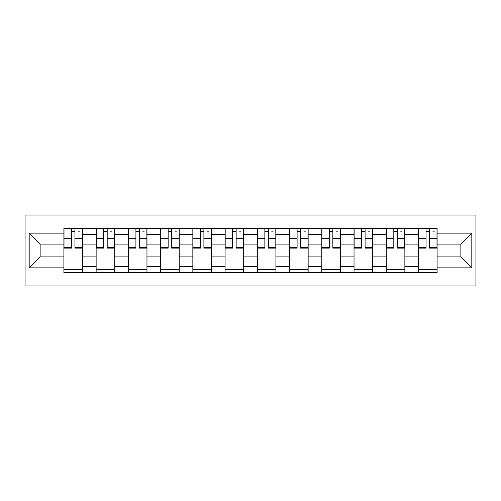 <?xml version="1.0" encoding="UTF-8"?>
<svg xmlns="http://www.w3.org/2000/svg" width="501" height="501" viewBox="0 0 501 501"><rect width="100%" height="100%" fill="white"/><g stroke="black" fill="none" stroke-linecap="round" stroke-linejoin="round"><path stroke-width="0.75" d="M25.05 285.939L475.95 285.939L475.95 215.061L25.05 215.061L25.05 285.939M96.136 272.713L96.136 234.587L82.496 234.587L82.496 272.713M82.496 234.587L82.496 228.287M96.136 234.587L96.136 228.287M114.735 228.287L114.735 272.713M128.375 272.713L128.375 228.287M146.968 228.287L146.968 272.713M160.608 272.713L160.608 228.287M179.208 228.287L179.208 272.713M192.847 272.713L192.847 228.287M211.447 228.287L211.447 272.713M225.081 272.713L225.081 228.287M243.68 228.287L243.68 272.713M257.32 272.713L257.32 228.287M275.919 228.287L275.919 272.713M289.553 272.713L289.553 228.287M308.153 228.287L308.153 272.713M321.792 272.713L321.792 228.287M340.392 228.287L340.392 272.713M354.032 272.713L354.032 228.287M372.625 228.287L372.625 272.713M386.265 272.713L386.265 228.287M404.864 228.287L404.864 272.713M418.504 272.713L418.504 228.287M418.504 256.907L404.864 256.907M386.265 256.907L372.625 256.907M354.032 256.907L340.392 256.907M321.792 256.907L308.153 256.907M289.553 256.907L275.919 256.907M257.32 256.907L243.68 256.907M225.081 256.907L211.447 256.907M192.847 256.907L179.208 256.907M160.608 256.907L146.968 256.907M128.375 256.907L114.735 256.907M96.136 256.907L82.496 256.907M418.504 244.093L404.864 244.093M386.265 244.093L372.625 244.093M354.032 244.093L340.392 244.093M321.792 244.093L308.153 244.093M289.553 244.093L275.919 244.093M257.32 244.093L243.68 244.093M225.081 244.093L211.447 244.093M192.847 244.093L179.208 244.093M160.608 244.093L146.968 244.093M128.375 244.093L114.735 244.093M96.136 244.093L82.496 244.093M40.136 256.907L63.896 256.907L63.896 244.093L40.136 244.093L40.136 256.907L29.183 267.86L29.183 233.14L63.896 233.14L63.896 244.093M437.104 244.093L437.104 256.907L460.864 256.907L460.864 244.093L437.104 244.093L437.104 228.287L63.896 228.287L63.896 233.14M437.104 233.14L471.817 233.14L471.817 267.86L437.104 267.86L437.104 256.907M63.896 256.907L63.896 272.713L437.104 272.713L437.104 267.86M63.896 267.86L29.183 267.86M82.496 269.613L63.896 269.613M71.443 231.387L74.956 231.387M114.735 269.613L96.136 269.613M103.676 231.387L107.189 231.387M146.968 269.613L128.375 269.613M135.915 231.387L139.428 231.387M179.208 269.613L160.608 269.613M168.154 231.387L171.668 231.387M211.447 269.613L192.847 269.613M200.387 231.387L203.901 231.387M243.68 269.613L225.081 269.613M232.627 231.387L236.14 231.387M275.919 269.613L257.32 269.613M264.86 231.387L268.373 231.387M308.153 269.613L289.553 269.613M297.099 231.387L300.613 231.387M340.392 269.613L321.792 269.613M329.332 231.387L332.846 231.387M372.625 269.613L354.032 269.613M361.572 231.387L365.085 231.387M404.864 269.613L386.265 269.613M393.811 231.387L397.324 231.387M437.104 269.613L418.504 269.613M426.044 231.387L429.557 231.387M29.183 233.14L40.136 244.093M460.864 256.907L471.817 267.86M460.864 244.093L471.817 233.14M74.956 247.413L82.396 247.413L82.396 248.127L74.956 248.127L74.956 228.494L82.396 228.494L78.262 228.494M82.396 247.413L82.396 228.494M71.443 231.18L74.956 231.18M78.262 231.18L79.709 231.18M68.136 228.494L64.003 228.494L64.003 248.127L71.443 248.127L71.443 228.494L68.443 228.494M64.003 228.494L77.949 228.494M107.189 247.413L114.629 247.413L114.629 248.127L107.189 248.127L107.189 228.494L114.629 228.494L110.496 228.494M114.629 247.413L114.629 228.494M103.676 231.18L107.189 231.18M110.496 231.18L111.942 231.18M100.369 228.494L96.242 228.494L96.242 248.127L103.676 248.127L103.676 228.494L100.682 228.494M96.242 228.494L110.189 228.494M139.428 247.413L146.868 247.413L146.868 248.127L139.428 248.127L139.428 228.494L146.868 228.494L142.735 228.494M146.868 247.413L146.868 228.494M135.915 231.18L139.428 231.18M142.735 231.18L144.182 231.18M132.608 228.494L128.475 228.494L128.475 248.127L135.915 248.127L135.915 228.494L132.922 228.494M128.475 228.494L142.422 228.494M171.668 247.413L179.101 247.413L179.101 248.127L171.668 248.127L171.668 228.494L179.101 228.494L174.974 228.494M179.101 247.413L179.101 228.494M168.154 231.18L171.668 231.18M174.974 231.18L176.415 231.18M164.848 228.494L160.715 228.494L160.715 248.127L168.154 248.127L168.154 228.494L165.155 228.494M160.715 228.494L174.661 228.494M203.901 247.413L211.341 247.413L211.341 248.127L203.901 248.127L203.901 228.494L211.341 228.494L207.207 228.494M211.341 247.413L211.341 228.494M200.387 231.18L203.901 231.18M207.207 231.18L208.654 231.18M197.081 228.494L192.948 228.494L192.948 248.127L200.387 248.127L200.387 228.494L197.394 228.494M192.948 228.494L206.9 228.494M236.14 247.413L243.58 247.413L243.58 248.127L236.14 248.127L236.14 228.494L243.58 228.494L239.447 228.494M243.58 247.413L243.58 228.494M232.627 231.18L236.14 231.18M239.447 231.18L240.893 231.18M229.32 228.494L225.187 228.494L225.187 248.127L232.627 248.127L232.627 228.494L229.627 228.494M225.187 228.494L239.134 228.494M268.373 247.413L275.813 247.413L275.813 248.127L268.373 248.127L268.373 228.494L275.813 228.494L271.68 228.494M275.813 247.413L275.813 228.494M264.86 231.18L268.373 231.18M271.68 231.18L273.126 231.18M261.553 228.494L257.42 228.494L257.42 248.127L264.86 248.127L264.86 228.494L261.866 228.494M257.42 228.494L271.373 228.494M300.613 247.413L308.052 247.413L308.052 248.127L300.613 248.127L300.613 228.494L308.052 228.494L303.919 228.494M308.052 247.413L308.052 228.494M297.099 231.18L300.613 231.18M303.919 231.18L305.366 231.18M293.793 228.494L289.659 228.494L289.659 248.127L297.099 248.127L297.099 228.494L294.1 228.494M289.659 228.494L303.606 228.494M332.846 247.413L340.285 247.413L340.285 248.127L332.846 248.127L332.846 228.494L340.285 228.494L336.152 228.494M340.285 247.413L340.285 228.494M329.332 231.18L332.846 231.18M336.152 231.18L337.599 231.18M326.026 228.494L321.899 228.494L321.899 248.127L329.332 248.127L329.332 228.494L326.339 228.494M321.899 228.494L335.845 228.494M365.085 247.413L372.525 247.413L372.525 248.127L365.085 248.127L365.085 228.494L372.525 228.494L368.392 228.494M372.525 247.413L372.525 228.494M361.572 231.18L365.085 231.18M368.392 231.18L369.838 231.18M358.265 228.494L354.132 228.494L354.132 248.127L361.572 248.127L361.572 228.494L358.578 228.494M354.132 228.494L368.078 228.494M397.324 247.413L404.758 247.413L404.758 248.127L397.324 248.127L397.324 228.494L404.758 228.494L400.631 228.494M404.758 247.413L404.758 228.494M393.811 231.18L397.324 231.18M400.631 231.18L402.071 231.18M390.504 228.494L386.371 228.494L386.371 248.127L393.811 248.127L393.811 228.494L390.811 228.494M386.371 228.494L400.318 228.494M429.557 247.413L436.997 247.413L436.997 248.127L429.557 248.127L429.557 228.494L436.997 228.494L432.864 228.494M436.997 247.413L436.997 228.494M426.044 231.18L429.557 231.18M432.864 231.18L434.311 231.18M422.738 228.494L418.604 228.494L418.604 248.127L426.044 248.127L426.044 228.494L423.051 228.494M418.604 228.494L432.557 228.494M386.265 234.587L372.625 234.587M354.032 234.587L340.392 234.587M321.792 234.587L308.153 234.587M289.553 234.587L275.919 234.587M257.32 234.587L243.68 234.587M225.081 234.587L211.447 234.587M192.847 234.587L179.208 234.587M160.608 234.587L146.968 234.587M128.375 234.587L114.735 234.587M418.504 234.587L404.864 234.587M386.265 266.413L372.625 266.413M354.032 266.413L340.392 266.413M321.792 266.413L308.153 266.413M289.553 266.413L275.919 266.413M257.32 266.413L243.68 266.413M225.081 266.413L211.447 266.413M192.847 266.413L179.208 266.413M160.608 266.413L146.968 266.413M128.375 266.413L114.735 266.413M96.136 266.413L82.496 266.413M418.504 266.413L404.864 266.413M74.956 238.526L82.396 238.526M64.003 247.413L71.443 247.413M64.003 238.526L71.443 238.526M107.189 238.526L114.629 238.526M96.242 247.413L103.676 247.413M96.242 238.526L103.676 238.526M139.428 238.526L146.868 238.526M128.475 247.413L135.915 247.413M128.475 238.526L135.915 238.526M171.668 238.526L179.101 238.526M160.715 247.413L168.154 247.413M160.715 238.526L168.154 238.526M203.901 238.526L211.341 238.526M192.948 247.413L200.387 247.413M192.948 238.526L200.387 238.526M236.14 238.526L243.58 238.526M225.187 247.413L232.627 247.413M225.187 238.526L232.627 238.526M268.373 238.526L275.813 238.526M257.42 247.413L264.86 247.413M257.42 238.526L264.86 238.526M300.613 238.526L308.052 238.526M289.659 247.413L297.099 247.413M289.659 238.526L297.099 238.526M332.846 238.526L340.285 238.526M321.899 247.413L329.332 247.413M321.899 238.526L329.332 238.526M365.085 238.526L372.525 238.526M354.132 247.413L361.572 247.413M354.132 238.526L361.572 238.526M397.324 238.526L404.758 238.526M386.371 247.413L393.811 247.413M386.371 238.526L393.811 238.526M429.557 238.526L436.997 238.526M418.604 247.413L426.044 247.413M418.604 238.526L426.044 238.526"/></g></svg>
